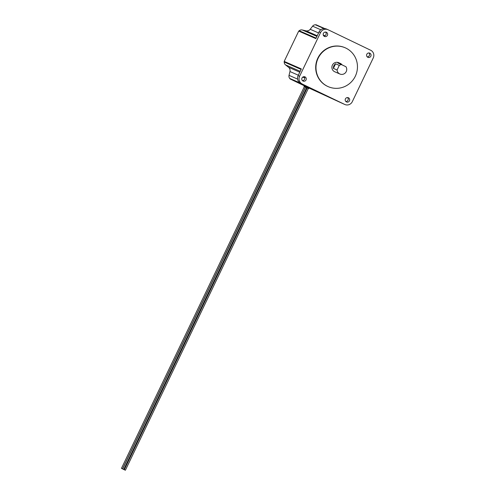 <?xml version="1.0" encoding="UTF-8"?>
<svg xmlns="http://www.w3.org/2000/svg" width="495" height="495" viewBox="0 0 495 495"><rect width="100%" height="100%" fill="white"/><g stroke="black" fill="none" stroke-linecap="round" stroke-linejoin="round"><path stroke-width="0.74" d="M124.963 470.046L124.294 469.73L124.963 470.046M125.377 470.25L308.323 88.413L307.909 88.209L307.24 87.893L124.294 469.73M123.323 469.248L122.655 468.932L123.323 469.248M124.177 469.693L123.094 469.173L124.177 469.693L307.123 87.856L306.269 87.417L305.601 87.101L122.655 468.932M122.129 468.691L121.461 468.375L122.129 468.691M122.543 468.895L305.489 87.064L305.069 86.86L304.4 86.545L121.461 468.375M123.546 469.371L122.878 469.056L123.546 469.371M346.24 71.583A4.95 4.82 113.7 0 0 345.968 66.745L341.494 64.598A4.95 4.82 113.7 0 0 339.279 65.408L335.585 63.787A4.95 4.82 113.7 0 0 333.382 68.384L337.076 70.005A4.95 4.82 113.7 0 0 346.24 71.583M339.917 74.027L334.738 71.763A4.95 4.82 -66.3 0 1 332.386 65.142A4.95 4.82 -66.3 0 1 338.71 62.698L340.189 63.348A4.95 4.82 113.7 0 0 337.8 62.976L341.494 64.598M342.107 64.888A4.95 4.82 113.7 0 0 340.189 63.348M324.423 36.413A2.296 2.234 113.7 0 0 327.449 35.275A2.296 2.234 113.7 0 0 326.335 32.237A2.296 2.234 113.7 0 0 323.384 33.406A2.296 2.234 113.7 0 0 324.423 36.413M323.817 35.98A2.296 2.234 113.7 0 0 325.537 32.051M306.052 79.93A2.296 2.234 113.7 0 0 304.957 76.855A2.296 2.234 113.7 0 0 302.024 77.993A2.296 2.234 113.7 0 0 303.113 81.069A2.296 2.234 113.7 0 0 306.052 79.93M302.439 80.598A2.296 2.234 113.7 0 0 304.159 76.675M348.437 97.787A2.296 2.234 113.7 0 0 345.411 98.926A2.296 2.234 113.7 0 0 346.525 101.964A2.296 2.234 113.7 0 0 349.476 100.794A2.296 2.234 113.7 0 0 348.437 97.787M366.807 54.264A2.296 2.234 113.7 0 0 367.903 57.34A2.296 2.234 113.7 0 0 370.835 56.207A2.296 2.234 113.7 0 0 369.746 53.132A2.296 2.234 113.7 0 0 366.807 54.264M367.222 56.876A2.296 2.234 113.7 0 0 368.942 52.953M355.33 76.187A21.205 20.648 113.7 0 0 345.232 47.805A21.205 20.648 113.7 0 0 318.124 58.274A21.205 20.648 113.7 0 0 328.216 86.656A21.205 20.648 113.7 0 0 355.33 76.187M345.232 47.805L344.935 47.675A21.205 20.648 113.7 0 0 317.827 58.144A21.205 20.648 113.7 0 0 327.919 86.526L328.216 86.656M284.186 61.411L301.337 68.923L298.12 75.63A5.798 5.643 113.7 0 0 300.7 83.302L307.228 86.446L290.076 78.934A34.427 33.518 -66.3 0 1 289.736 78.427A3.533 3.44 -66.3 0 1 289.037 75.358L289.959 71.54A4.238 4.127 -66.3 0 0 288.517 67.258L285.516 64.882A3.533 3.44 -66.3 0 1 284.223 62.03A34.427 33.518 -66.3 0 1 284.186 61.411L298.708 31.092A34.427 33.518 -66.3 0 1 299.209 30.739A3.533 3.44 -66.3 0 1 302.247 29.972L305.972 30.826A4.238 4.127 -66.3 0 0 310.204 29.279L312.599 26.179A3.533 3.44 -66.3 0 1 315.426 24.799A34.427 33.518 -66.3 0 1 316.033 24.75L324.838 28.605M343.239 103.783L344.718 104.433A5.798 5.643 113.7 0 0 344.897 104.513L343.419 103.863A5.798 5.643 113.7 0 1 343.239 103.783L308.998 88.042M304.276 85.771L290.076 78.934M344.718 104.433L300.7 83.302M308.985 87.949L304.345 85.74M298.12 75.63L299.599 76.279L320.55 32.546L319.071 31.903L315.86 38.61L298.708 31.092M299.599 76.279A5.798 5.643 113.7 0 0 302.179 83.952M319.071 31.903A5.798 5.643 113.7 0 1 326.483 29.038L327.962 29.688A5.798 5.643 113.7 0 1 328.142 29.768L370.681 50.249A5.798 5.643 113.7 0 1 373.261 57.921L352.31 101.654A5.798 5.643 113.7 0 1 344.897 104.513M327.962 29.688A5.798 5.643 113.7 0 0 320.55 32.546M324.058 28.58L315.426 24.799M316.088 38.127L299.209 30.739M345.844 101.5A2.296 2.234 113.7 0 0 347.564 97.571M301.096 69.418L284.223 62.03M300.106 82.968L289.736 78.427M337.076 70.005L339.279 65.408M333.382 68.384L335.585 63.787M308.317 88.426L304.4 86.551M320.797 29.768L312.599 26.179M324.924 35.727L323.254 34.997M318.57 32.942L310.204 29.279M316.918 36.395L302.247 29.972M317.227 35.758L305.972 30.826M300.193 71.311L285.516 64.882M299.772 72.19L288.517 67.258M297.613 79.107L289.037 75.358M304.796 78.037L302.723 77.133M298.324 75.203L289.959 71.54M304.338 86.501L304.648 85.864M306.263 87.405L306.566 86.767M304.048 86.371L304.351 85.734M307.5 88.005L307.803 87.367M303.998 86.353L304.307 85.715M308.725 88.605L309.029 87.968M123.96 469.576L306.906 87.739M123.744 469.452L306.683 87.621"/></g></svg>

